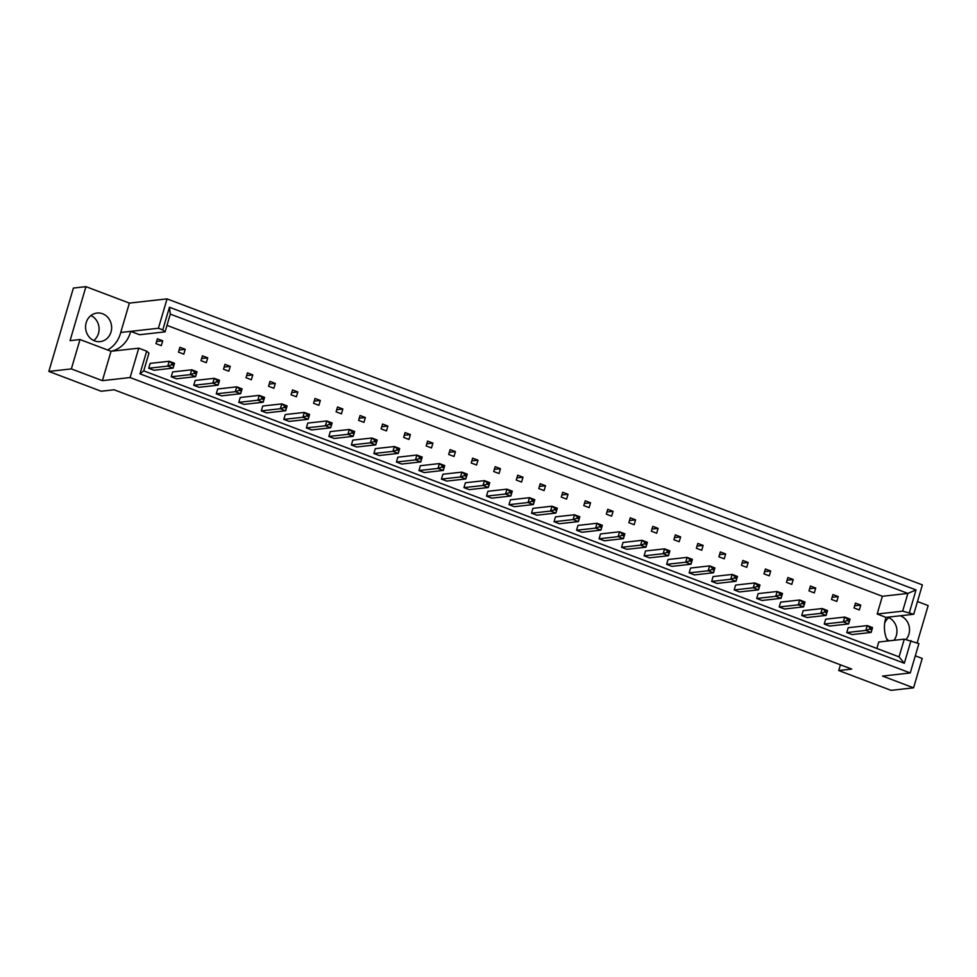 <?xml version="1.0" encoding="UTF-8"?>
<svg xmlns="http://www.w3.org/2000/svg" width="977" height="977" viewBox="0 0 977 977"><rect width="100%" height="100%" fill="white"/><g stroke="black" fill="none" stroke-linecap="round" stroke-linejoin="round"><path stroke-width="1.47" d="M90.922 315.534A14.374 13.019 -96.4 0 1 98.457 333.438A14.374 13.019 -96.4 0 1 93.731 340.533M111.012 332.033A14.374 13.019 -96.4 0 1 100.204 341.62A14.374 13.019 -96.4 0 1 86.196 322.63A14.374 13.019 -96.4 0 1 97.004 313.043A14.374 13.019 -96.4 0 1 111.012 332.033M888.801 617.659A14.374 13.019 -96.4 0 1 896.336 635.563A14.374 13.019 -96.4 0 1 893.955 640.289M886.444 638.372A14.374 13.019 83.6 0 0 888.801 640.875M905.997 639.508A14.374 13.019 83.6 0 0 908.903 634.158A14.374 13.019 83.6 0 0 900.208 615.779M840.44 664.8L838.754 670.54L891.061 690.348L913.568 687.82L882.549 676.072L910.246 672.958L130.1 377.549L102.39 380.651L71.358 368.903L80.004 339.532L111.036 351.28A28.76 26.037 83.6 0 0 130.698 331.362L139.564 334.72L165.076 331.862L162.768 329.908L158.408 328.248L167.055 298.877L922.373 584.893L913.727 614.264L886.017 617.379A28.76 26.037 83.6 0 0 885.675 618.465A28.76 26.037 83.6 0 0 887.58 641.01M71.358 368.903L48.85 371.431L101.156 391.24L114.138 389.786L851.736 669.086L838.754 670.54M80.004 339.532L70.051 340.655L85.939 286.652L73.385 288.068L48.85 371.431M85.939 286.652L129.379 303.102L120.733 332.473A28.76 26.037 -96.4 0 1 107.604 349.986M167.055 298.877L129.379 303.102M917.476 601.527L928.15 605.569L917.159 642.927M886.017 617.379L877.163 614.02L882.378 596.275L166.982 325.378M876.87 648.472L878.775 641.999L904.287 639.141L918.893 643.587L910.246 672.958M157.382 338.775L162.707 340.79L161.278 345.638L155.954 343.623L157.382 338.775M174.504 363.273L173.076 368.121L154.024 370.259L148.712 368.244L150.14 363.395L169.192 361.258L174.504 363.273L174.126 364.226L172.001 363.42L171.598 364.775L173.735 365.581L174.126 364.226M179.902 347.299L185.227 349.314L183.798 354.162L178.473 352.147L179.902 347.299M197.024 371.797L195.595 376.646L176.544 378.783L171.231 376.768L172.66 371.919L191.7 369.782L197.024 371.797L196.646 372.75L194.521 371.944L194.118 373.299L196.243 374.106L196.646 372.75M202.422 355.823L207.735 357.838L206.318 362.687L200.993 360.672L202.422 355.823M219.544 380.322L218.115 385.17L199.064 387.307L193.751 385.292L195.168 380.456L214.219 378.319L219.544 380.322L219.166 381.274L217.041 380.468L216.638 381.824L218.763 382.63L219.166 381.274M224.942 364.348L230.254 366.363L228.826 371.211L223.513 369.196L224.942 364.348M242.064 388.858L240.635 393.707L221.584 395.844L216.259 393.829L217.688 388.98L236.739 386.843L242.064 388.858L241.685 389.799L239.56 388.993L239.157 390.348L241.282 391.154L241.685 389.799M247.462 372.884L252.774 374.899L251.345 379.748L246.033 377.733L247.462 372.884M264.584 397.383L263.155 402.231L244.103 404.368L238.779 402.353L240.208 397.505L259.259 395.367L264.584 397.383L264.205 398.323L262.068 397.517L261.677 398.885L263.802 399.678L264.205 398.323M269.97 381.409L275.294 383.424L273.865 388.272L268.553 386.257L269.97 381.409M287.091 405.907L285.675 410.755L266.623 412.892L261.299 410.877L262.728 406.029L281.779 403.892L287.091 405.907L286.713 406.859L284.588 406.053L284.197 407.409L286.322 408.215L286.713 406.859M292.489 389.933L297.814 391.948L296.385 396.796L291.061 394.781L292.489 389.933M309.611 414.431L308.182 419.28L289.143 421.417L283.818 419.402L285.247 414.553L304.299 412.416L309.611 414.431L309.233 415.384L307.108 414.578L306.705 415.933L308.842 416.739L309.233 415.384M315.009 398.457L320.334 400.472L318.905 405.321L313.58 403.306L315.009 398.457M332.131 422.956L330.702 427.804L311.651 429.941L306.338 427.926L307.767 423.078L326.819 420.953L332.131 422.956L331.753 423.908L329.628 423.102L329.225 424.458L331.35 425.264L331.753 423.908M337.529 406.982L342.842 408.997L341.425 413.845L336.1 411.83L337.529 406.982M354.651 431.492L353.222 436.34L334.171 438.465L328.858 436.463L330.287 431.614L349.326 429.477L354.651 431.492L354.272 432.432L352.147 431.626L351.744 432.982L353.869 433.788L354.272 432.432M360.049 415.518L365.361 417.533L363.945 422.369L358.62 420.366L360.049 415.518M377.171 440.016L375.742 444.865L356.69 447.002L351.378 444.987L352.795 440.138L371.846 438.001L377.171 440.016L376.792 440.957L374.667 440.151L374.264 441.506L376.389 442.312L376.792 440.957M382.569 424.042L387.881 426.057L386.452 430.906L381.14 428.891L382.569 424.042M399.691 448.541L398.262 453.389L379.21 455.526L373.886 453.511L375.315 448.663L394.366 446.526L399.691 448.541L399.312 449.493L397.175 448.687L396.784 450.043L398.909 450.849L399.312 449.493M405.076 432.567L410.401 434.582L408.972 439.43L403.66 437.415L405.076 432.567M422.198 457.065L420.782 461.913L401.73 464.051L396.406 462.036L397.834 457.187L416.886 455.05L422.198 457.065L421.832 458.018L419.695 457.212L419.304 458.567L421.429 459.373L421.832 458.018M427.596 441.091L432.921 443.106L431.492 447.954L426.167 445.939L427.596 441.091M444.718 465.589L443.302 470.438L424.25 472.575L418.925 470.56L420.354 465.711L439.406 463.574L444.718 465.589L444.34 466.542L442.215 465.736L441.812 467.091L443.949 467.898L444.34 466.542M450.116 449.615L455.441 451.63L454.012 456.479L448.687 454.464L450.116 449.615M467.238 474.126L465.809 478.962L446.758 481.099L441.445 479.084L442.874 474.248L461.926 472.111L467.238 474.126L466.859 475.066L464.734 474.26L464.331 475.616L466.469 476.422L466.859 475.066M472.636 458.152L477.961 460.167L476.532 465.003L471.207 462.988L472.636 458.152M489.758 482.65L488.329 487.499L469.278 489.636L463.965 487.621L465.394 482.772L484.433 480.635L489.758 482.65L489.379 483.591L487.254 482.785L486.851 484.14L488.976 484.946L489.379 483.591M495.156 466.676L500.468 468.691L499.052 473.54L493.727 471.525L495.156 466.676M512.278 491.175L510.849 496.023L491.797 498.16L486.485 496.145L487.902 491.297L506.953 489.159L512.278 491.175L511.899 492.115L509.774 491.309L509.371 492.677L511.496 493.483L511.899 492.115M517.676 475.201L522.988 477.216L521.559 482.064L516.247 480.049L517.676 475.201M534.798 499.699L533.369 504.547L514.317 506.684L508.993 504.669L510.421 499.821L529.473 497.684L534.798 499.699L534.419 500.651L532.294 499.845L531.891 501.201L534.016 502.007L534.419 500.651M540.196 483.725L545.508 485.74L544.079 490.588L538.767 488.573L540.196 483.725M557.317 508.223L555.889 513.072L536.837 515.209L531.512 513.194L532.941 508.345L551.993 506.208L557.317 508.223L556.939 509.176L554.802 508.37L554.411 509.725L556.536 510.531L556.939 509.176M562.703 492.249L568.028 494.264L566.599 499.113L561.287 497.098L562.703 492.249M579.825 516.76L578.408 521.596L559.357 523.733L554.032 521.718L555.461 516.882L574.513 514.745L579.825 516.76L579.446 517.7L577.322 516.894L576.931 518.25L579.056 519.056L579.446 517.7M585.223 500.786L590.548 502.789L589.119 507.637L583.794 505.622L585.223 500.786M602.345 525.284L600.916 530.132L581.877 532.27L576.552 530.255L577.981 525.406L597.032 523.269L602.345 525.284L601.966 526.224L599.841 525.418L599.438 526.774L601.576 527.58L601.966 526.224M607.743 509.31L613.067 511.325L611.639 516.174L606.314 514.158L607.743 509.31M624.865 533.808L623.436 538.657L604.384 540.794L599.072 538.779L600.501 533.93L619.552 531.793L624.865 533.808L624.486 534.749L622.361 533.943L621.958 535.311L624.083 536.117L624.486 534.749M630.263 517.834L635.575 519.849L634.158 524.698L628.834 522.683L630.263 517.834M647.385 542.333L645.956 547.181L626.904 549.318L621.592 547.303L623.021 542.455L642.06 540.318L647.385 542.333L647.006 543.285L644.881 542.479L644.478 543.835L646.603 544.641L647.006 543.285M652.783 526.359L658.095 528.374L656.678 533.222L651.354 531.207L652.783 526.359M669.904 550.857L668.476 555.705L649.424 557.843L644.112 555.828L645.528 550.979L664.58 548.842L669.904 550.857L669.526 551.81L667.401 551.004L666.998 552.359L669.123 553.165L669.526 551.81M675.302 534.883L680.615 536.898L679.186 541.746L673.874 539.731L675.302 534.883M692.424 559.381L690.995 564.23L671.944 566.367L666.619 564.352L668.048 559.516L687.1 557.378L692.424 559.381L692.046 560.334L689.909 559.528L689.518 560.883L691.643 561.69L692.046 560.334M697.81 543.42L703.135 545.422L701.706 550.271L696.393 548.256L697.81 543.42M714.932 567.918L713.515 572.766L694.464 574.903L689.139 572.888L690.568 568.04L709.62 565.903L714.932 567.918L714.566 568.858L712.428 568.052L712.038 569.408L714.163 570.214L714.566 568.858M720.33 551.944L725.655 553.959L724.226 558.807L718.901 556.792L720.33 551.944M737.452 576.442L736.035 581.291L716.984 583.428L711.659 581.413L713.088 576.564L732.139 574.427L737.452 576.442L737.073 577.383L734.948 576.577L734.545 577.944L736.682 578.738L737.073 577.383M742.85 560.468L748.174 562.483L746.746 567.332L741.421 565.317L742.85 560.468M759.972 584.967L758.543 589.815L739.491 591.952L734.179 589.937L735.608 585.089L754.659 582.951L759.972 584.967L759.593 585.919L757.468 585.113L757.065 586.469L759.202 587.275L759.593 585.919M765.37 568.993L770.694 571.008L769.265 575.856L763.941 573.841L765.37 568.993M782.492 593.491L781.063 598.339L762.011 600.476L756.699 598.461L758.128 593.613L777.167 591.476L782.492 593.491L782.113 594.443L779.988 593.637L779.585 594.993L781.71 595.799L782.113 594.443M787.889 577.517L793.202 579.532L791.785 584.38L786.461 582.365L787.889 577.517M805.011 602.015L803.582 606.864L784.531 609.001L779.219 606.986L780.635 602.137L799.687 600.012L805.011 602.015L804.633 602.968L802.508 602.162L802.105 603.517L804.23 604.323L804.633 602.968M810.409 586.041L815.722 588.056L814.293 592.905L808.98 590.89L810.409 586.041M827.531 610.552L826.102 615.4L807.051 617.525L801.726 615.522L803.155 610.674L822.207 608.537L827.531 610.552L827.153 611.492L825.028 610.686L824.625 612.042L826.75 612.848L827.153 611.492M832.929 594.578L838.242 596.593L836.813 601.429L831.5 599.426L832.929 594.578M850.051 619.076L848.622 623.924L829.571 626.062L824.246 624.047L825.675 619.198L844.726 617.061L850.051 619.076L849.672 620.016L847.535 619.21L847.144 620.566L849.269 621.372L849.672 620.016M855.437 603.102L860.761 605.117L859.333 609.966L854.02 607.95L855.437 603.102M872.559 627.6L871.142 632.449L852.091 634.586L846.766 632.571L848.195 627.722L867.246 625.585L872.559 627.6L872.18 628.553L870.055 627.747L869.664 629.103L871.789 629.909L872.18 628.553M102.39 380.651L111.036 351.28L138.746 348.178L146.66 351.17L148.956 353.124L143.741 370.869L899.06 656.874L904.287 639.141M910.991 640.594L904.323 663.261L139.98 373.837L146.66 351.17M130.1 377.549L138.746 348.178M913.568 687.82L922.215 658.449L915.29 655.823M913.727 614.264L902.663 611.15L907.889 593.418L170.291 314.118L165.076 331.862M162.768 329.908L169.436 307.242L916.035 589.949L909.367 612.616M158.408 328.248L120.733 332.473M882.378 596.275L907.889 593.418L916.035 589.949M877.163 614.02L902.663 611.15M904.323 663.261L899.06 656.874M139.98 373.837L143.741 370.869M169.436 307.242L170.291 314.118M860.761 605.117L854.643 605.801M838.242 596.593L832.123 597.277M815.722 588.056L809.615 588.752M793.202 579.532L787.096 580.216M770.694 571.008L764.576 571.692M748.174 562.483L742.056 563.167M725.655 553.959L719.536 554.643M703.135 545.422L697.016 546.119M680.615 536.898L674.509 537.582M658.095 528.374L651.989 529.058M635.575 519.849L629.469 520.533M613.067 511.325L606.949 512.009M590.548 502.789L584.429 503.485M568.028 494.264L561.909 494.948M545.508 485.74L539.389 486.424M522.988 477.216L516.882 477.9M500.468 468.691L494.362 469.375M477.961 460.167L471.842 460.851M455.441 451.63L449.322 452.314M432.921 443.106L426.802 443.79M410.401 434.582L404.283 435.266M387.881 426.057L381.775 426.741M365.361 417.533L359.255 418.217M342.842 408.997L336.735 409.693M320.334 400.472L314.215 401.156M297.814 391.948L291.696 392.632M275.294 383.424L269.176 384.108M252.774 374.899L246.656 375.583M230.254 366.363L224.148 367.059M207.735 357.838L201.628 358.522M185.227 349.314L179.109 349.998M162.707 340.79L156.589 341.474M889.827 616.951A14.374 13.019 83.6 0 0 884.71 623.008M869.664 629.103L865.817 630.434L871.142 632.449L871.789 629.909M870.055 627.747L867.246 625.585L865.817 630.434L846.766 632.571M847.144 620.566L843.298 621.909L848.622 623.924L849.269 621.372M847.535 619.21L844.726 617.061L843.298 621.909L824.246 624.047M824.625 612.042L820.778 613.385L826.102 615.4L826.75 612.848M825.028 610.686L822.207 608.537L820.778 613.385L801.726 615.522M779.585 594.993L775.75 596.324L781.063 598.339L781.71 595.799M779.988 593.637L777.167 591.476L775.75 596.324L756.699 598.461M734.545 577.944L730.711 579.276L736.035 581.291L736.682 578.738M734.948 576.577L732.139 574.427L730.711 579.276L711.659 581.413M689.518 560.883L685.671 562.215L690.995 564.23L691.643 561.69M689.909 559.528L687.1 557.378L685.671 562.215L666.619 564.352M802.105 603.517L798.258 604.848L803.582 606.864L804.23 604.323M802.508 602.162L799.687 600.012L798.258 604.848L779.219 606.986M757.065 586.469L753.23 587.8L758.543 589.815L759.202 587.275M757.468 585.113L754.659 582.951L753.23 587.8L734.179 589.937M712.038 569.408L708.191 570.751L713.515 572.766L714.163 570.214M712.428 568.052L709.62 565.903L708.191 570.751L689.139 572.888M666.998 552.359L663.151 553.69L668.476 555.705L669.123 553.165M667.401 551.004L664.58 548.842L663.151 553.69L644.112 555.828M644.478 543.835L640.643 545.166L645.956 547.181L646.603 544.641M644.881 542.479L642.06 540.318L640.643 545.166L621.592 547.303M599.438 526.774L595.604 528.117L600.916 530.132L601.576 527.58M599.841 525.418L597.032 523.269L595.604 528.117L576.552 530.255M554.411 509.725L550.564 511.056L555.889 513.072L556.536 510.531M554.802 508.37L551.993 506.208L550.564 511.056L531.512 513.194M621.958 535.311L618.123 536.642L623.436 538.657L624.083 536.117M622.361 533.943L619.552 531.793L618.123 536.642L599.072 538.779M576.931 518.25L573.084 519.581L578.408 521.596L579.056 519.056M577.322 516.894L574.513 514.745L573.084 519.581L554.032 521.718M531.891 501.201L528.044 502.532L533.369 504.547L534.016 502.007M532.294 499.845L529.473 497.684L528.044 502.532L508.993 504.669M509.371 492.677L505.524 494.008L510.849 496.023L511.496 493.483M509.774 491.309L506.953 489.159L505.524 494.008L486.485 496.145M464.331 475.616L460.497 476.959L465.809 478.962L466.469 476.422M464.734 474.26L461.926 472.111L460.497 476.959L441.445 479.084M419.304 458.567L415.457 459.898L420.782 461.913L421.429 459.373M419.695 457.212L416.886 455.05L415.457 459.898L396.406 462.036M374.264 441.506L370.417 442.85L375.742 444.865L376.389 442.312M374.667 440.151L371.846 438.001L370.417 442.85L351.378 444.987M329.225 424.458L325.39 425.789L330.702 427.804L331.35 425.264M329.628 423.102L326.819 420.953L325.39 425.789L306.338 427.926M284.197 407.409L280.35 408.74L285.675 410.755L286.322 408.215M284.588 406.053L281.779 403.892L280.35 408.74L261.299 410.877M239.157 390.348L235.31 391.692L240.635 393.707L241.282 391.154M239.56 388.993L236.739 386.843L235.31 391.692L216.259 393.829M194.118 373.299L190.283 374.631L195.595 376.646L196.243 374.106M194.521 371.944L191.7 369.782L190.283 374.631L171.231 376.768M486.851 484.14L483.017 485.484L488.329 487.499L488.976 484.946M487.254 482.785L484.433 480.635L483.017 485.484L463.965 487.621M441.812 467.091L437.977 468.423L443.302 470.438L443.949 467.898M442.215 465.736L439.406 463.574L437.977 468.423L418.925 470.56M396.784 450.043L392.937 451.374L398.262 453.389L398.909 450.849M397.175 448.687L394.366 446.526L392.937 451.374L373.886 453.511M351.744 432.982L347.91 434.325L353.222 436.34L353.869 433.788M352.147 431.626L349.326 429.477L347.91 434.325L328.858 436.463M306.705 415.933L302.87 417.264L308.182 419.28L308.842 416.739M307.108 414.578L304.299 412.416L302.87 417.264L283.818 419.402M261.677 398.885L257.83 400.216L263.155 402.231L263.802 399.678M262.068 397.517L259.259 395.367L257.83 400.216L238.779 402.353M216.638 381.824L212.791 383.155L218.115 385.17L218.763 382.63M217.041 380.468L214.219 378.319L212.791 383.155L193.751 385.292M171.598 364.775L167.763 366.106L173.076 368.121L173.735 365.581M172.001 363.42L169.192 361.258L167.763 366.106L148.712 368.244"/></g></svg>

